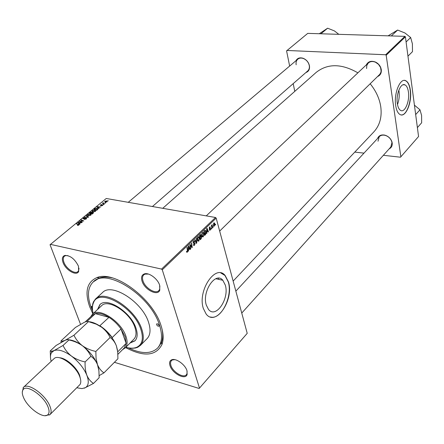 <?xml version="1.0" encoding="UTF-8"?>
<svg xmlns="http://www.w3.org/2000/svg" width="444" height="444" viewBox="0 0 444 444"><rect width="100%" height="100%" fill="white"/><g stroke="black" fill="none" stroke-linecap="round" stroke-linejoin="round"><path stroke-width="0.67" d="M408.413 91.925C407.864 88.19 406.726 85.847 405 84.898C400.815 82.368 395.815 94.45 397.341 103.607C397.896 107.204 399.001 109.479 400.638 110.423C404.884 113.076 409.862 101.088 408.413 91.925M397.497 104.568C399.067 100.344 399.572 95.921 399.023 91.292L398.829 90.16M410.345 90.088C409.623 85.109 408.108 81.99 405.805 80.741C400.277 77.417 393.656 93.429 395.687 105.555C396.431 110.29 397.88 113.281 400.033 114.535C405.661 118.071 412.248 102.22 410.345 90.088M401.265 114.924C406.66 115.64 411.843 101.004 410.167 90.077C409.446 85.093 407.931 81.979 405.627 80.73L404.478 80.414M206.31 305.111C201.754 291.558 215.651 271.106 222.816 280.269L225.297 285.081C229.665 298.568 215.823 319.075 208.486 309.407L206.31 305.111M228.488 281.973L225.147 275.496C215.69 263.47 197.28 290.543 203.352 308.497L206.166 314.075C215.917 326.984 234.232 299.811 228.488 281.973M210.5 316.988C221.079 320.207 232.867 296.47 228.288 281.929L224.942 275.452L220.779 272.949M63.048 262.509C61.772 258.802 62.31 256.466 64.657 255.505C70.141 255.289 74.736 258.835 78.449 266.145L78.677 271.434C76.651 276.49 65.657 270.157 63.048 262.509M67.943 255.639L65.44 255.661L64.402 256.221C63.087 257.464 62.92 259.479 63.914 262.254C66.128 268.664 74.969 274.581 77.922 271.584L78.627 270.651L79.004 268.209M142.063 281.152C140.964 277.461 141.675 275.069 144.189 273.97C148.646 272.044 157.781 278.71 159.668 285.303L159.785 290.182C157.714 296.503 144.522 289.699 142.063 281.152M148.39 274.059L144.994 274.12L143.712 274.897C142.402 276.235 142.158 278.227 142.985 280.88C145.049 287.962 155.483 294.416 158.841 290.62L159.662 289.371L159.862 285.98M170.002 365.64C169.125 362.77 169.63 360.85 171.517 359.879C175.541 357.686 185.215 364.43 186.968 370.696L187.135 374.481C185.525 380.458 172.239 373.526 170.002 365.64M174.847 359.657L172.305 359.956L171.134 360.878L170.468 363.003L170.868 365.379C172.766 372 183.505 378.521 186.386 374.736L186.996 373.693L187.091 371.101M377.561 138.506C378.71 135.642 381.069 134.51 384.632 135.098C388.123 136.064 390.526 138.212 391.858 141.547L392.191 142.918C392.496 145.749 391.48 147.73 389.149 148.857M241.758 313.059L390.792 147.025L391.963 142.641L391.647 141.347C390.398 138.212 388.134 136.191 384.854 135.287C382.506 134.821 380.63 135.292 379.231 136.708L378.016 141.209M366.333 64.874C368.143 61.466 371.162 60.512 375.38 62.016C377.894 63.192 379.692 65.068 380.763 67.632L381.285 69.569C381.624 72.994 380.38 75.325 377.544 76.562M219.669 231.08L379.714 74.42L380.736 72.711L381.107 71.084L380.564 67.505L378.543 64.369L375.496 62.221C372.644 61.083 370.235 61.361 368.265 63.048L366.777 65.49L366.594 68.554M295.926 60.761C297.38 58.097 299.778 57.27 303.124 58.269C306.465 59.679 308.569 62.16 309.435 65.712L309.451 65.806C309.89 69.297 308.691 71.556 305.861 72.577M152.442 206.521L307.692 70.979C309.107 69.664 309.635 67.865 309.279 65.573L309.263 65.484C308.441 62.143 306.465 59.807 303.324 58.486C301.143 57.759 299.295 57.992 297.785 59.185C296.298 60.539 295.76 62.41 296.17 64.785M92.879 313.847L89.682 306.732C84.515 291.741 86.919 282.034 96.897 277.611C114.291 269.913 153.241 298.745 161.122 325.885C163.509 333.372 163.764 339.632 161.894 344.666C155.827 356.099 143.712 357.059 125.547 347.552M111.993 277.811C107.071 276.751 102.825 276.828 99.251 278.044L93.229 281.923C87.74 287.429 87.002 295.821 91.031 307.093L92.663 311.011M218.731 279.37L218.515 278.194M233.139 281.08L373.881 131.846C379.825 125.341 382.112 116.916 380.741 106.571C379.442 98.457 375.924 90.853 370.185 83.766M103.779 204.468L103.119 204.573L103.779 204.468M105.678 202.908L105.012 203.013L105.678 202.908M95.355 211.449L93.068 211.982L92.075 211.416L92.43 210.656L94.755 210.129L95.41 210.362L95.355 211.449M99.068 208.353L98.762 208.608L96.936 206.998L97.28 206.71L100.749 206.965L99.528 207.126L98.557 207.92L99.068 208.353M93.179 213.209L92.063 214.119L89.433 213.148L90.582 212.26L91.664 212.082L92.036 212.537L93.29 212.471L93.179 213.209M88.489 217.066L88.117 217.371L84.588 217.127L87.906 217.094L86.297 215.723L86.608 215.468L88.489 217.066M77.5 225.458L78.471 224.692L76.374 223.865L76.679 223.615L78.821 224.47L78.777 225.114L77.5 225.458M82.295 222.167L82.001 222.416L79.376 221.401L83.133 221.001L80.891 220.157L81.191 219.913L83.816 220.918L80.059 221.323L82.295 222.167M114.413 362.298L199.156 388.467L247.219 333.344L216.178 218.126L162.265 269.774L161.555 269.092L215.507 217.488L106.238 198.49L50.055 244.749L80.536 324.303M161.555 269.092L50.3 244.328M79.953 224.098L79.631 224.364L77.844 222.655L78.205 222.361L81.707 222.655L80.464 222.81L79.454 223.643L79.953 224.098M86.253 218.948L84.332 219.464L85.908 218.864L85.958 218.293L83.056 218.875L83.278 218.159L84.998 217.66L83.627 218.237L83.461 218.681L86.225 218.048L86.253 218.948M90.748 215.246L88.445 215.778L87.457 215.201L87.818 214.435L90.16 213.908L90.798 214.136L90.748 215.246M101.154 205.905L102.447 205.095L100.477 205.533L100.427 204.934L101.754 204.529L100.694 204.995L100.916 205.306L102.792 204.889L102.592 205.489L101.154 205.905M97.475 209.668L96.659 210.339L94.028 209.379L95.099 208.541L96.931 208.269L97.602 208.502L97.841 209.291L97.475 209.668M106.976 201.876L105.417 202.27L104.812 202.059L104.867 201.287L106.455 200.916L107.021 201.115L106.976 201.876M104.595 203.802L104.312 204.035L102.392 203.358L103.069 203.269L103.291 202.658L103.397 203.319L104.595 203.802M108.258 200.782L107.598 200.882L108.258 200.782M211.361 228.949L211.094 229.209L211 228.61L211.277 228.344L211.361 228.949L211.044 228.888M213.17 227.2L212.904 227.456L212.809 226.862L213.087 226.595L213.17 227.2L212.854 227.139M203.28 236.819L202.303 236.824L201.787 233.988L202.409 232.65L203.38 232.623L203.802 233.483L203.28 236.819L202.137 236.602M206.854 233.3L206.56 233.588L206.71 228.582L207.043 228.26L208.464 231.746L208.192 232.012L207.814 231.052L206.887 231.946L206.854 233.3L206.571 233.25M201.215 238.75L200.15 239.777L199.511 235.498L200.577 234.549L201.193 235.07L201.088 236.363L201.643 236.819L201.215 238.75L200.721 238.656M196.725 243.084L196.37 243.429L194.849 239.965L195.132 239.693L196.437 242.663L196.492 238.389L196.797 238.101L196.725 243.084L196.17 242.973M186.563 251.865L186.758 251.16L187.263 251.709L187.424 250.616L186.946 247.552L187.235 247.275L187.729 250.444L187.379 252.175L186.752 252.259L186.563 251.865M190.781 248.823L190.498 249.101L189.838 244.783L190.132 244.494L191.869 247.025L191.292 243.379L191.58 243.107L192.241 247.413L191.947 247.702L190.21 245.182L190.781 248.823L190.443 248.757M199.517 388.145L162.265 269.774M188.534 250.999L188.223 251.293L188.361 246.192L188.711 245.859L190.215 249.373L189.932 249.645L189.533 248.679L188.561 249.617L188.534 250.999L188.234 250.938M194.555 245.243L193.656 245.399L193.34 244.744L193.612 244.428L193.845 244.927L194.444 244.777L194.7 243.384L193.717 243.384L193.151 242.846L193.612 241.086L194.489 241.003L194.75 241.536L194.483 241.847L194.311 241.481L193.734 241.553L193.429 242.552L194.844 242.84L195.077 243.295L194.555 245.243L193.44 245.021M198.862 241.081L197.869 241.081L197.352 238.245L197.98 236.896L198.973 236.874L199.389 237.729L198.862 241.081L197.697 240.853M209.296 229.814L209.54 229.454L210.117 229.77L210.273 228.849L209.218 228.438L209.568 227.1L210.223 226.989L210.412 227.356L209.651 227.461L209.468 228.116L210.617 228.716L210.201 230.131L209.513 230.247L209.296 229.814M205.328 234.776L204.551 235.525L203.918 231.263L204.928 230.358L205.517 230.475L205.933 231.324L205.722 234.277L205.328 234.776L204.834 234.682M214.391 226.085L213.725 226.135L213.453 225.596L213.819 223.01L214.463 222.966L214.757 223.571L214.391 226.085L213.581 225.941M212.138 228.199L211.866 228.46L211.422 225.374L211.699 225.114L211.788 225.757L212.26 224.636L212.138 228.199L211.821 228.138M215.64 224.814L215.373 225.075L215.285 224.475L215.556 224.214L215.64 224.814L215.323 224.758M383.366 155.295L400.488 157.209L418.564 136.519L405.411 36.83L386.18 55.25L385.647 54.756L404.895 36.353L307.742 33.378L286.58 50.888L289.649 66.062M385.647 54.756L286.891 50.461M294.766 91.37L293.201 83.633M363.986 153.13L354.784 152.098M400.871 156.843L386.18 55.25M357.892 72.833C341.603 63.52 327.711 63.364 316.222 72.361L162.748 208.314M404.895 36.353L405.411 36.83M215.507 217.488L216.178 218.126M158.625 346.992L161.533 342.302C162.859 338.766 163.07 334.521 162.16 329.57M191.392 246.931L191.869 247.025M191.653 247.297L192.241 247.413M189.888 245.116L190.21 245.182M189.782 249.284L190.215 249.373M189.033 248.579L189.533 248.679M188.273 249.561L188.561 249.617M188.628 247.502L188.583 249.012L189.36 248.268L188.622 246.492L188.628 247.502L188.328 247.441M188.289 248.956L188.583 249.012M186.508 251.459L186.83 251.526M187.385 250.377L187.729 250.444M186.619 252.02L187.379 252.175M193.368 244.833L193.845 244.927M193.234 243.057L194.461 243.301M193.501 241.209L194.727 241.453M193.318 241.469L193.734 241.553M193.09 242.485L193.429 242.552M193.118 242.69L193.634 242.79M193.179 242.924L195.077 243.295M195.993 242.579L196.437 242.663M198.995 237.651L199.389 237.729M197.658 238.334L198.03 240.609L198.757 240.615L199.101 237.951L198.807 237.357L198.102 237.357L197.658 238.334L197.347 238.273M197.391 239.988L197.752 240.054M197.685 237.279L198.102 237.357M200.155 234.876L201.193 235.07M200.793 236.302L201.088 236.363M200.538 236.608L201.643 236.819M199.867 235.725L200.066 237.063L200.921 236.036L200.921 235.353L199.534 235.664M198.24 236.713L198.945 236.846M199.733 237.002L200.066 237.063M199.839 235.176L200.338 235.27M200.139 237.562L200.355 239.005L201.138 238.223L201.36 237.074L201.237 236.819L199.811 237.501M200.028 238.944L200.355 239.005M200.227 236.902L200.727 236.996M209.302 228.649L210.068 228.788M209.485 227.184L210.412 227.356M209.335 227.406L209.651 227.461M209.168 228.061L209.468 228.116M209.18 228.244L209.557 228.316L209.18 228.249M209.224 228.46L210.617 228.716M209.352 229.975L210.201 230.131M208.058 231.674L208.464 231.746M207.32 230.963L207.814 231.052M206.61 231.896L206.887 231.946M206.954 229.87L206.91 231.357L207.653 230.641L206.954 228.876L206.954 229.87L206.676 229.82M206.627 231.302L206.91 231.357M205.544 231.252L205.933 231.324M205.317 234.199L205.722 234.277M204.273 231.496L204.751 234.765L205.65 231.563L205.034 230.847L203.946 231.435M204.429 234.698L204.751 234.765M204.462 230.741L205.034 230.847M203.413 233.411L203.802 233.483M202.087 234.071L202.458 236.352L203.169 236.352L203.519 233.705L203.213 233.1L202.525 233.106L201.781 234.016M201.826 235.72L202.181 235.792M202.114 233.028L202.525 233.106M214.369 223.504L214.757 223.571M213.903 223.371L213.925 225.746L214.297 225.735L214.491 223.826L214.269 223.365L213.586 223.315M213.37 225.236L213.708 225.297M211.472 225.696L211.788 225.757M211.871 225.102L212.232 225.169M79.842 221.584L79.687 221.145M81.341 220.329L81.191 219.913M80.198 221.717L80.059 221.323M78.56 223.338L78.205 222.361M79.692 224.314L79.454 223.643M78.721 222.927L79.254 223.437L80.059 222.771L78.327 222.611L79.032 223.793M79.559 224.298L79.254 223.437M78.605 223.382L78.327 222.611M80.164 223.06L80.059 222.771M77.628 225.474L77.5 225.125M77.85 225.485L77.744 225.202M76.829 224.037L76.679 223.615M78.849 225.047L78.599 224.359M84.687 219.508L84.582 219.214M86.469 218.742L86.225 218.048M86.88 216.228L86.608 215.468M87.945 214.791L87.818 214.435M90.287 214.28L90.16 213.908M87.923 215.063L88.75 215.545L90.404 215.162L90.376 214.33L88.173 214.513L88.151 215.706M88.85 215.823L88.75 215.545M91.919 212.82L91.664 212.082M93.268 213.12L93.007 212.371M90.032 213.026L90.853 213.325L91.658 212.532L90.526 212.615L90.032 213.026L90.171 213.42M90.992 213.725L90.853 213.325M91.797 212.915L91.658 212.532M91.159 213.436L92.047 213.769L92.89 212.67L91.769 212.937L91.159 213.436L91.298 213.836M92.147 214.052L92.047 213.769M92.963 213.386L92.857 213.087M100.638 205.55L100.427 204.934M102.775 205.317L102.608 204.823M97.575 207.559L97.28 206.71M98.784 208.586L98.557 207.92M97.813 207.248L98.352 207.725L99.129 207.093L97.408 206.948L98.069 207.997M98.607 208.475L98.352 207.725M97.636 207.614L97.408 206.948M99.223 207.376L99.129 207.093M97.053 208.619L96.931 208.269M94.622 209.257L96.642 209.984L97.219 208.708L95.449 208.63L94.622 209.257L94.761 209.646M96.737 210.273L96.642 209.984M97.103 209.968L97.008 209.685M92.552 211.011L92.43 210.656M94.883 210.495L94.755 210.129M92.541 211.272L93.368 211.749L95.016 211.366L94.994 210.556L92.779 210.728L92.757 211.91M106.577 201.276L106.455 200.916M105.134 201.348L105.15 201.848L105.661 202.031L106.699 201.826L106.177 201.143L105.134 201.348M105.417 203.124L105.3 202.775M102.808 203.507L102.675 203.124M103.197 203.641L103.069 203.269M103.319 203.685L103.019 202.803M103.524 204.684L103.402 204.334M107.997 200.999L107.881 200.649M117.899 354.318L124.215 347.968L126.14 343.384L125.058 336.63L121.001 328.96C117.66 324.248 113.653 320.379 108.98 317.355C103.63 314.052 99.084 312.809 95.338 313.636L92.424 315.168L85.148 321.972M90.815 316.672L92.402 314.296C98.829 306.926 121.279 321.506 125.963 336.358C127.728 341.608 127.439 345.493 125.086 348.013L122.661 349.528M117.71 351.837L126.14 343.384L121.001 328.96L112.188 337.595L112.199 338.017M99.684 325.885L108.98 317.355L95.338 313.636L86.991 321.445M100.055 325.868C104.756 328.943 108.802 332.85 112.188 337.595M159.102 325.347L157.959 323.97L156.677 323.848L156.677 324.886L157.737 326.046L158.897 326.257L159.102 325.347M92.374 306.371L91.542 306.377L91.481 307.215L92.374 308.38M130.031 343.04L134.932 340.859C137.49 338.112 137.845 333.91 135.997 328.255C131.085 312.215 106.899 296.648 99.861 304.678L97.53 309.507M100.072 304.49L97.941 309.124M125.841 347.258C130.203 348.501 133.872 348.49 136.852 347.225C142.352 344.455 143.712 338.589 140.931 329.615C134.138 307.043 98.957 287.462 93.562 302.564C92.197 305.5 92.075 309.168 93.185 313.569M92.563 310.256L92.352 306.887L92.746 303.868L93.495 301.765L95.516 299.012C104.534 288.755 135.62 308.769 141.83 329.348C144.156 336.535 143.695 341.88 140.459 345.377L137.646 347.313L135.514 347.996L132.49 348.296L129.126 347.979M140.459 345.377L147.131 338.567C150.394 335.042 150.888 329.698 148.618 322.533C142.557 302.014 111.633 282.24 102.531 292.557L95.516 299.012M128.377 347.857C141.225 354.012 150.927 354.123 157.47 348.196C162.032 343.195 162.743 335.625 159.607 325.48C151.088 295.865 106.305 267.188 93.229 281.923M92.402 314.296L101.582 305.727C108.086 298.307 130.386 312.648 134.926 327.45C136.641 332.678 136.308 336.563 133.938 339.111L125.086 348.013M130.425 342.64L135.126 340.653M415.667 114.569L419.985 109.796L421.595 115.446L421.656 122.772L417.388 127.606M414.491 105.217L419.985 109.796M321.684 33.805L321.317 33.467L327.622 28.2L334.41 30.897L338.805 34.327M321.317 33.467L320.873 33.783M319.291 33.733L327.622 28.2M388.1 35.836L397.63 30.053L404.967 32.995L410.667 37.529L412.398 43.817L412.487 51.654L407.958 56.155M392.096 35.958L391.691 35.603L391.197 35.931M391.691 35.603L397.63 30.053M406.088 41.958L410.667 37.529M391.847 35.698L391.558 35.687M59.413 357.753C65.79 357.858 76.618 367.216 79.598 375.241L80.619 379.637M49.928 414.652L80.031 384.493C81.141 382.606 81.024 379.925 79.681 376.457C75.824 365.817 59.901 354.334 54.54 358.191L23.454 387.34C27.739 382.217 45.355 394.544 49.822 405.949C51.498 410.017 51.532 412.914 49.928 414.652L45.149 415.662M23.599 397.663C27.794 407.853 43.207 418.958 47.669 414.874C49.462 413.358 49.528 410.578 47.869 406.538C43.59 395.654 26.634 384.127 23.16 389.593C21.873 391.325 22.017 394.011 23.599 397.663M99.167 375.635L103.963 372.855L117.91 358.769L117.727 351.975L116.395 345.87C113.614 338.816 108.702 332.606 101.654 327.234C105.35 330.092 108.175 333.511 110.118 337.484C112.848 339.421 114.941 342.213 116.395 345.87L117.477 350.111M103.963 372.855C101.199 371.067 99.045 368.331 97.497 364.657L96.065 358.441L95.837 351.448L110.118 337.484M95.837 351.448C90.865 350.405 86.375 348.49 82.368 345.698C78.616 342.746 75.807 339.26 73.948 335.248L88.473 321.634L96.348 324.203L101.654 327.234C96.909 323.831 92.557 321.972 88.606 321.667M73.948 335.248L64.929 340.415L62.254 341.197L61.044 340.859L75.441 327.456L84.293 322.327C86.491 321.384 87.884 321.151 88.473 321.634M61.044 340.859L61.028 342.441M98.773 369.741L97.497 364.657C94.566 357.542 89.527 351.226 82.368 345.698C77.317 342.024 72.766 340.06 68.715 339.81M76.884 387.773L81.974 388.6L85.498 387.64C88.65 385.492 89.1 381.363 86.846 375.241C85.453 371.334 84.876 366.894 85.115 361.932C80.075 360.883 75.541 358.941 71.495 356.105C67.716 353.102 64.902 349.55 63.054 345.465L54.024 350.605L51.521 351.321L50.244 350.91L56.061 345.493L64.929 340.415C67.1 339.521 68.431 339.371 68.925 339.96C73.893 341.003 78.372 342.918 82.368 345.698C86.119 348.645 88.961 352.17 90.892 356.288C93.756 358.186 95.96 360.978 97.497 364.657L98.918 370.834L99.14 377.733L93.501 383.427C90.665 381.662 88.445 378.932 86.846 375.241C83.833 368.098 78.716 361.721 71.495 356.105C64.236 350.893 58.408 349.062 54.024 350.605L51.565 352.63C50.261 354.712 50.128 357.581 51.16 361.233M50.244 350.91L50.472 357.154M84.277 388.2L93.501 383.427M63.054 345.465L68.925 339.96M85.115 361.932L90.892 356.288M22.294 392.085L23.454 387.34M190.387 245.488L190.931 245.599M190.931 246.298L191.503 246.409M190.038 246.115L190.387 246.181M193.307 243.173L194.133 243.334M195.593 241.658L196.054 241.747M209.34 228.699L209.901 228.804M204.173 231.019L204.667 231.113M211.644 226.895L211.971 226.956M80.858 221.972L80.703 221.545M87.096 217.299L86.996 217.016M90.243 212.848L90.143 212.565M91.42 213.225L91.32 212.942M92.691 213.608L92.591 213.32M94.811 209.102L94.711 208.819M103.968 203.913L103.835 203.524M403.08 84.782L405 84.898M222.816 280.269L215.817 278.727M65.44 255.661L64.657 255.505M144.994 274.12L144.189 273.97M172.305 359.956L171.517 359.879M144.894 273.776L144.611 274.048M65.446 255.344L65.14 255.6M172.272 359.629L171.995 359.923M99.251 278.044L96.897 277.611M98.562 277.128L97.835 277.783L98.562 277.128M161.533 342.302L161.894 344.666M186.996 373.693L187.135 374.481M159.662 289.371L159.785 290.182M78.627 270.651L78.677 271.434M186.935 251.731L186.508 251.648M193.823 244.899L193.362 244.811M194.489 241.003L193.889 240.887M193.934 241.408L193.423 241.308M193.517 242.729L193.107 242.652M194.844 242.84L194.261 242.724M198.973 236.874L198.207 236.73M198.246 237.246L197.763 237.157M198.03 240.609L197.536 240.509M200.977 234.637L200.555 234.56M201.459 236.452L200.777 236.325M200.577 235.081L200.05 234.981M201.027 236.78L200.472 236.674M209.718 229.826L209.296 229.748M210.223 226.989L209.829 226.917M209.784 227.367L209.402 227.295M210.462 228.421L209.984 228.333M205.517 230.475L204.917 230.364M203.38 232.623L202.636 232.478M202.675 232.995L202.192 232.906M202.458 236.352L201.976 236.258M214.463 222.966L213.991 222.882M213.98 223.315L213.625 223.249M213.925 225.746L213.475 225.669M78.544 224.892L78.655 225.202M78.821 224.47L78.977 224.892M86.169 218.542L86.297 218.914M83.461 218.681L83.572 218.986M86.48 218.137L86.613 218.509M90.798 214.136L91.059 214.879M88.156 215.334L88.295 215.745M90.593 214.946L90.709 215.279M91.952 212.182L92.058 212.482M93.29 212.471L93.434 212.892M92.974 212.909L93.101 213.27M100.622 205.267L100.721 205.55M97.502 207.004L97.741 207.709M97.602 208.502L97.863 209.257M97.414 209.268L97.53 209.618M95.41 210.362L95.66 211.089M92.757 211.538L92.901 211.943M95.199 211.155L95.316 211.483M107.021 201.115L107.193 201.62M105.15 201.848L105.284 202.242M103.397 203.319L103.552 203.768M91.103 316.4L91.081 316.078M122.938 349.245L123.26 349.284M136.852 347.225L137.646 347.313M93.562 302.564L93.495 301.765M235.853 291.147L379.231 136.708M128.255 202.314L297.785 59.185M368.265 63.048L206.266 215.878M47.669 414.874L49.584 414.951M62.277 341.736L62.254 341.197M51.565 352.63L51.521 351.321M23.16 389.593L23.144 387.673"/></g></svg>

